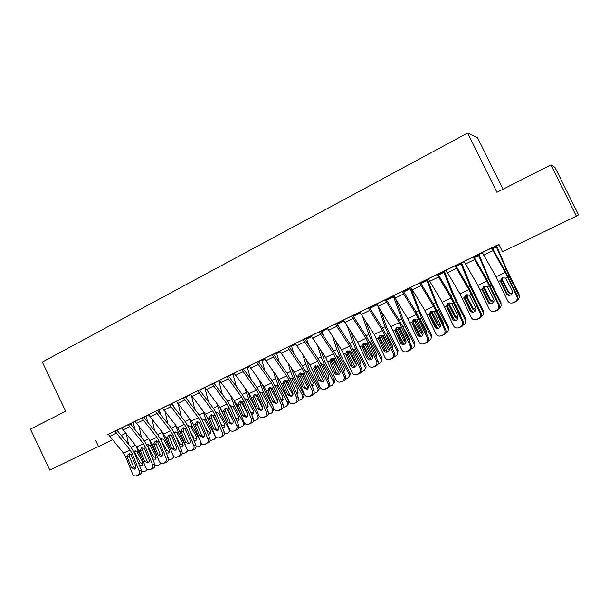 <?xml version="1.0" encoding="UTF-8"?>
<svg xmlns="http://www.w3.org/2000/svg" width="609" height="609" viewBox="0 0 609 609"><rect width="100%" height="100%" fill="white"/><g stroke="black" fill="none" stroke-linecap="round" stroke-linejoin="round"><path stroke-width="0.91" d="M133.196 422.479L135.084 421.557M146.16 416.175L148.703 414.942M157.495 410.573L162.504 408.236M172.591 403.333L176.481 401.445M186.057 396.794L190.647 394.563M199.699 390.171L204.875 387.651M214.018 383.213L218.829 380.876M228.619 376.118L232.965 374.01M243.417 368.932L247.284 367.052M258.414 361.647L261.794 360.003M273.616 354.263L276.501 352.862M289.039 346.772L291.406 345.623M304.667 339.175L306.51 338.284M320.524 331.479L321.818 330.847M336.602 323.668L337.333 323.31M427.465 279.531L428.409 279.067M444.38 271.309L446.161 270.449M461.546 262.974L464.172 261.695M478.948 254.516L482.457 252.811M496.563 245.846L499.106 244.727M503.004 189.224L477.578 137.725L467.674 133.028L42.303 362.035L65.643 411.25L30.45 429.124L49.809 470.079L112.406 439.805M554.974 167.361L578.55 214.886L576.373 216.165L550.939 164.887L554.974 167.361M147.759 422.182L146.13 416.107L146.784 415.802L143.838 417.211M154.663 463.883L147.835 446.991L144.409 441.129L130.676 424.252L130.273 423.605L130.95 423.285L120.848 428.165L121.526 427.845L136.698 446.846L138.981 450.751L145.795 467.674C146.64 469.394 147.88 470.072 149.502 469.706L151.108 468.983C152.669 468.039 153.141 466.57 152.524 464.568L154.663 463.883C155.272 465.877 154.8 467.339 153.247 468.283L151.108 468.983M173.71 406.964L172.56 403.272L173.23 402.952L171.342 403.843M181.924 451.315L174.928 434.24L171.487 428.294L157.822 411.075L157.419 410.413L158.112 410.085L147.896 415.026L148.581 414.699L163.692 434.072L165.991 438.038L172.971 455.144C173.831 456.879 175.095 457.557 176.755 457.184L178.414 456.438C180.013 455.471 180.5 453.979 179.868 451.954L181.924 451.315C182.548 453.332 182.061 454.816 180.47 455.783L178.414 456.438M199.927 390.681L199.668 390.103L200.353 389.775L199.585 390.141M183.416 397.761L198.435 417.629L200.757 421.672L207.943 439.013L209.899 438.419L202.736 421.154L199.272 415.117L185.692 397.54L185.281 396.87L185.996 396.535L176.359 401.202M218.791 380.8L219.522 380.435M238.614 425.173L231.275 407.718L227.796 401.59L214.299 383.647L213.896 382.97L214.627 382.627L204.16 387.682L204.89 387.339L219.841 407.497L222.163 411.585L229.486 429.071C230.385 430.829 231.702 431.522 233.445 431.134L235.219 430.342C236.909 429.33 237.419 427.784 236.764 425.714L238.614 425.173C239.276 427.236 238.758 428.774 237.084 429.779L235.219 430.342M249.241 366.039L246.523 367.318L249.226 366.009M268.112 411.577L260.591 393.924L257.089 387.697L243.699 369.381L243.311 368.727L244.042 368.331L233.445 373.454L234.191 373.104L249.051 393.673L251.388 397.829L258.894 415.513C259.807 417.279 261.154 417.972 262.936 417.584L264.778 416.762C266.514 415.726 267.039 414.158 266.369 412.065L268.112 411.577C268.782 413.663 268.257 415.216 266.529 416.251L264.778 416.762M276.463 352.786L279.759 351.172M298.418 397.601L290.706 379.75L287.189 373.424L273.905 354.712L273.494 354.004L274.263 353.646L263.537 358.83L264.306 358.473L279.059 379.476L281.411 383.693L289.1 401.575C290.036 403.356 291.414 404.056 293.233 403.66L295.152 402.808C296.933 401.75 297.474 400.151 296.789 398.035L298.418 397.601C299.103 399.71 298.562 401.301 296.789 402.351L295.152 402.808M306.464 338.201L311.153 335.924L306.479 338.231L308.618 344.968M304.546 338.931L295.258 343.43M343.461 320.265L336.556 323.585L343.446 320.235M361.586 368.475L353.471 350.205L349.909 343.674L336.884 324.14L336.472 323.402L337.287 323.021L326.287 328.342L327.102 327.962L341.603 349.878L352.078 372.533C353.045 374.329 354.484 375.03 356.387 374.634L358.465 373.72C360.353 372.601 360.931 370.957 360.201 368.788L361.586 368.475C362.309 370.637 361.731 372.274 359.858 373.386L358.465 373.72M376.674 304.089L369.412 307.621M369.328 307.454L359.013 312.432L359.858 312.052L374.215 334.44L384.918 357.384C385.9 359.196 387.362 359.896 389.318 359.5L391.488 358.549C393.422 357.407 394.023 355.732 393.277 353.532L394.525 353.289C395.264 355.481 394.67 357.148 392.744 358.282L391.488 358.549M410.755 287.562L403.219 291.193M403.135 291.026L392.706 296.065L393.566 295.669L407.771 318.56L418.71 341.801C419.708 343.613 421.2 344.321 423.194 343.933L425.47 342.936C427.465 341.763 428.074 340.058 427.312 337.835L428.416 337.66C429.178 339.883 428.561 341.573 426.574 342.745L425.47 342.936M443.573 271.591L452.662 294.68L465.253 319.892L465.687 318.819L454.215 296.058L444.342 271.218L445.202 270.83L438.031 274.286M437.947 274.111L427.389 279.211L428.272 278.815L442.309 302.216L453.499 325.754C454.504 327.573 456.027 328.289 458.067 327.901L460.45 326.866C462.505 325.663 463.137 323.927 462.353 321.666L463.304 321.575C464.081 323.821 463.449 325.549 461.409 326.744L460.45 326.866M478.918 254.448L473.893 256.861M473.81 256.686L463.122 261.847L464.043 261.436L477.882 285.385L489.324 309.235C490.344 311.054 491.897 311.77 493.975 311.389L496.48 310.308C498.596 309.075 499.251 307.309 498.444 305.025L499.228 305.01C500.035 307.286 499.38 309.037 497.271 310.27L496.48 310.308M576.373 216.165L502.562 251.753L498.923 244.361L108.28 434.354M117.035 430.213L121.617 428.043M492.141 247.779L481.392 252.971L482.328 252.545L496.069 276.775L507.64 300.785C508.667 302.604 510.228 303.328 512.329 302.955L514.902 301.843C517.049 300.595 517.719 298.813 516.896 296.514L517.597 296.545C518.411 298.829 517.749 300.602 515.61 301.851L514.902 301.843M496.579 245.869L492.232 247.954M455.745 265.463L445.126 270.594L446.032 270.183L459.962 293.858L471.275 317.555C472.295 319.375 473.832 320.09 475.888 319.71L478.331 318.652C480.417 317.426 481.057 315.683 480.265 313.407L481.133 313.353C481.925 315.614 481.285 317.358 479.207 318.568L478.331 318.652M460.815 263.217L470.178 286.375L482.853 311.778L483.203 310.727L471.663 287.798L461.5 262.882L462.376 262.487L455.829 265.638M420.416 282.637L409.918 287.699L410.801 287.303L424.915 310.445L435.975 333.839C436.98 335.65 438.488 336.366 440.505 335.97L442.834 334.958C444.852 333.77 445.476 332.057 444.707 329.812L445.727 329.675C446.504 331.913 445.879 333.618 443.862 334.805L442.834 334.958M427.434 279.462L420.499 282.804M411.349 345.531L402.907 326.942L399.321 320.243L386.517 300.039L386.098 299.285L386.951 298.89L375.738 304.31L376.59 303.921L390.871 326.561L401.696 349.65C402.678 351.462 404.163 352.169 406.134 351.774L408.357 350.799C410.321 349.642 410.923 347.952 410.169 345.737L411.349 345.531C412.095 347.739 411.494 349.414 409.537 350.571L408.357 350.799M393.65 295.845L386.19 299.468M352.786 315.492L342.532 320.448L343.362 320.06L357.795 342.212L368.384 365.012C369.358 366.816 370.805 367.516 372.738 367.12L374.862 366.184C376.773 365.057 377.359 363.398 376.621 361.213L377.938 360.939C378.669 363.116 378.082 364.761 376.187 365.887L374.862 366.184M359.957 312.257L352.87 315.668L359.942 312.219M319.047 331.859L333.595 353.669L344.016 376.248L345.463 375.913L337.455 357.749L333.899 351.271L320.806 331.943L320.395 331.212L321.194 330.839L311.07 335.749M327.2 328.167L321.004 331.136L327.185 328.137M288.917 346.529L278.899 351.37L279.676 351.005L294.368 372.228L296.735 376.476L304.523 394.465C305.459 396.253 306.852 396.946 308.694 396.55L310.651 395.683C312.455 394.609 313.011 393.011 312.31 390.871L313.886 390.468C314.579 392.592 314.031 394.19 312.234 395.264L310.651 395.683M295.365 343.636L290.615 345.904L295.35 343.605M283.162 404.635L275.55 386.882L272.04 380.61L258.696 362.096L258.285 361.396L259.046 361.038L248.388 366.192L249.142 365.834L263.948 386.624L266.3 390.811L273.898 408.593C274.819 410.367 276.182 411.06 277.986 410.672L279.866 409.834C281.617 408.784 282.157 407.208 281.472 405.099L283.162 404.635C283.84 406.736 283.307 408.304 281.556 409.347L279.866 409.834M264.405 358.671L261.025 360.277L264.39 358.64M226.784 376.689L241.674 397.167L244.011 401.301L251.464 418.939L253.268 418.421L245.838 400.867L242.344 394.685L228.9 376.56L228.497 375.875L229.235 375.525L219.438 380.267M234.29 373.302L232.212 374.276L234.275 373.271M199.501 389.973L189.81 394.655L190.533 394.32L205.522 414.272L207.844 418.33L215.076 435.717C215.967 437.475 217.268 438.16 218.989 437.78L220.74 436.996C222.399 435.998 222.909 434.468 222.255 432.405L224.158 431.842C224.812 433.89 224.302 435.412 222.65 436.409L220.74 436.996M204.982 387.537L204.144 387.91L204.967 387.507M171.266 403.698L161.682 408.319L162.382 407.992L177.455 427.556L179.762 431.553L186.818 448.749C187.694 450.493 188.965 451.178 190.647 450.797L192.337 450.043C193.959 449.069 194.454 447.562 193.814 445.529L195.816 444.905C196.448 446.937 195.961 448.437 194.347 449.404L192.337 450.043M186.034 396.733L185.364 397.038M168.206 457.641L161.294 440.657L157.86 434.75L144.158 417.705L143.762 417.051L144.44 416.731L134.285 421.634L134.962 421.314L150.103 440.497L152.402 444.441L159.292 461.447C160.152 463.175 161.4 463.852 163.045 463.487L164.674 462.756C166.249 461.797 166.729 460.313 166.112 458.303L168.206 457.641C168.822 459.643 168.343 461.12 166.775 462.071L164.674 462.756M141.296 470.049L134.543 453.248L131.133 447.432L117.362 430.715L116.966 430.068L117.628 429.756L107.587 434.605L108.25 434.293L123.46 453.111L125.736 456.994L132.473 473.817C133.31 475.538 134.528 476.215 136.134 475.85L137.718 475.142C139.255 474.205 139.72 472.744 139.111 470.757L141.296 470.049C141.897 472.028 141.433 473.482 139.903 474.411L137.718 475.142M133.165 422.418L130.349 423.757M121.282 435.473L125.621 433.357M95.613 440.345L98.567 446.564M467.674 133.028L496.936 192.307L550.939 164.887M428.256 278.793L437.125 274.522L451.109 298.052L462.353 321.666M491.562 248.03L505.264 272.421L516.896 296.514M492.133 247.756L504.8 270.221L517.597 296.545M482.313 252.522L491.585 248.069M501.146 278.694L500.788 282.036L506.224 293.515L506.97 293.561L501.192 281.343M513.052 302.696L515.61 301.851M513.768 302.696L511.689 303.061M506.97 293.561L509.36 295.335M500.788 282.036L500.484 280.543L502.037 277.91L505.714 278.077L512.139 290.767C512.786 292.609 512.26 294.025 510.548 295.038L509.916 295.251C508.256 295.525 507.031 294.946 506.224 293.515M496.046 246.105L509.337 276.555L518.838 295.175L519.013 294.193L519.241 296.994M496.594 245.907L507.335 270.914L519.013 294.193M511.773 294.056L508.195 292.389L502.159 280.582L502.151 277.841M517.559 299.978L517.886 299.727C519.264 298.41 519.584 296.895 518.838 295.175M502.874 277.552L502.806 280.437L508.424 291.429C509.307 292.868 510.608 293.393 512.314 292.998M473.14 256.983L486.941 281.092L498.444 305.025M473.794 256.663L486.568 278.869L499.228 305.01M464.028 261.406L473.155 257.021M483.082 287.098L482.564 290.6L487.923 302.018L488.753 302.018L483.051 289.876M494.653 311.153L497.271 310.27M495.452 311.108L493.579 311.473M488.753 302.018L491.257 303.807M482.564 290.6L482.259 289.123L483.805 286.504L487.421 286.694L493.747 299.308C494.394 301.135 493.869 302.544 492.186 303.533L491.585 303.746C489.948 304.028 488.722 303.449 487.923 302.018M454.992 265.798L468.892 289.64L480.265 313.407M455.73 265.44L468.603 287.387L481.133 313.353M465.268 295.411L465.185 298.281L464.606 299.042L469.897 310.384L470.81 310.346L465.185 298.281M476.535 319.474L479.207 318.568M477.418 319.39L475.69 319.755M470.81 310.346L473.376 312.143M464.606 299.042L464.309 297.573L465.839 294.977L469.387 295.182L475.637 307.72C476.268 309.532 475.758 310.933 474.091 311.915L473.528 312.113C471.906 312.394 470.696 311.823 469.897 310.384M487.756 299.879L489.21 302.719M478.301 254.722L491.25 285.065L500.712 303.533L500.979 302.521L501.1 305.596M478.902 254.425L489.37 279.417L500.979 302.521M493.48 302.452L490.192 300.755L484.178 289.039L484.163 286.321M499.159 308.489L499.761 308.07C501.146 306.769 501.458 305.261 500.712 303.533M484.916 286.093L484.909 288.856L490.504 299.757L493.952 301.425M467.24 302.688L471.815 311.564M475.462 310.704L472.455 308.991L466.464 297.375L466.425 294.703M482.853 311.778C483.607 313.498 483.287 315.005 481.902 316.292L481.057 316.817M478.43 307.568L475.53 301.371M483.203 310.727L483.219 314.038M467.21 294.543L467.278 297.154L472.85 307.964L475.865 309.669M437.932 274.088L450.904 295.784L463.304 321.575M447.699 303.632L447.577 306.563L446.915 307.362L452.129 318.636L453.126 318.56L447.577 306.563M458.676 327.68L461.409 326.744M459.643 327.558L458.029 327.908M453.126 318.56L455.73 320.357C454.131 320.646 452.929 320.075 452.129 318.636M446.915 307.362L446.625 305.901L448.133 303.328L451.627 303.548L457.785 316.01C458.417 317.814 457.907 319.2 456.27 320.167L455.738 320.357M419.494 283.048L433.585 306.35L444.707 329.812M420.4 282.606L433.456 304.058L445.727 329.675M410.786 287.281L419.517 283.086M430.38 311.762L430.22 314.724L429.482 315.561L434.628 326.767L435.701 326.652L430.22 314.724M441.083 335.765L443.862 334.805M442.126 335.605L440.688 335.947M435.701 326.652L438.313 328.449M429.482 315.561L429.193 314.107L430.685 311.549L434.126 311.785L440.2 324.178C440.817 325.967 440.322 327.345 438.708 328.297L438.206 328.479C436.607 328.769 435.42 328.198 434.628 326.767M447.607 306.632L454.542 320.029M457.702 318.819L454.969 317.114L449.008 305.589L448.94 302.993M465.253 319.892C466.007 321.621 465.695 323.12 464.309 324.391L463.228 325.016M460.838 316.277L460.541 314.526L455.562 304.903M465.687 318.819L465.588 322.328M449.754 302.894L449.899 305.33L455.448 316.056L458.052 317.746M429.962 313.825L437.468 328.274M426.582 279.843L438.564 309.874L447.912 327.901L448.422 326.789L448.216 330.466M427.419 279.44L437.018 304.203L448.422 326.789M440.2 326.797L437.742 325.122L431.804 313.688L431.69 311.184M447.912 327.901C448.666 329.629 448.353 331.121 446.968 332.369L445.659 333.093M438.564 309.874L436.965 310.62L443.223 322.572L443.443 324.719M432.557 311.153L432.771 313.384L438.297 324.026L440.482 325.655M402.138 291.483L416.312 314.518L427.312 337.835M403.128 291.003L416.267 312.211L428.416 337.66M393.559 295.654L402.161 291.513M413.298 319.786L413.123 322.77L412.301 323.638L417.378 334.783L418.528 334.623L413.123 322.77M423.742 343.727L426.574 342.745M424.861 343.529L423.605 343.857M418.528 334.623L421.131 336.419M412.301 323.638L412.011 322.199L413.488 319.664L416.876 319.908L422.874 332.225C423.483 334.006 422.989 335.369 421.405 336.313L420.926 336.48C419.342 336.777 418.162 336.214 417.378 334.783M412.833 321.43L420.606 336.343M409.834 287.981L421.504 317.906L430.814 335.787L431.4 334.653L431.088 338.459M410.748 287.539L420.065 312.227L431.4 334.653M422.951 334.638L420.75 333.009L414.836 321.666L414.683 319.276M430.814 335.787C431.568 337.515 431.256 339 429.878 340.241L428.34 341.048M421.504 317.906L419.928 318.644L426.163 330.497L426.27 332.971M415.536 319.961L421.39 331.89L423.156 333.397M385.04 299.788L399.291 322.572L410.169 345.737M376.583 303.899L385.055 299.826M396.451 327.711L396.261 330.702L395.37 331.601L400.379 342.677L401.597 342.486L396.261 330.702M406.66 351.576L409.537 350.571M407.847 351.347L406.736 351.652M401.597 342.486L404.186 344.275M395.37 331.601L395.081 330.169L396.543 327.657L399.877 327.916L405.792 340.165C406.393 341.931 405.914 343.278 404.346 344.207L403.889 344.374C402.328 344.671 401.156 344.108 400.379 342.677M395.995 329.02L403.965 344.252M393.315 296.004L401.62 318.895L404.68 325.823L413.953 343.567L414.615 342.403L414.204 346.323M396.056 299.933L403.356 320.144L414.615 342.403M405.944 342.349L404.011 340.789L398.119 329.538L397.921 327.261M402.404 325.861L409.339 338.315L409.309 341.048M413.953 343.567C414.714 345.295 414.402 346.765 413.031 347.99L411.281 348.896M398.887 327.802L404.719 339.639L406.028 340.949M368.186 307.979L382.513 330.512L393.277 353.532M369.32 307.438L382.612 328.167L386.197 334.805L394.525 353.289M378.676 339.449L378.395 338.025L379.841 335.529L379.643 338.52L378.676 339.449L383.617 350.457L384.911 350.236L379.643 338.52M389.813 359.318L392.744 358.282M391.077 359.051L390.08 359.34M384.911 350.236L387.476 352.017M379.841 335.529L383.122 335.803L383.99 336.944L388.953 347.983C389.554 349.733 389.075 351.073 387.53 351.994L387.096 352.154C385.55 352.451 384.393 351.888 383.617 350.457M379.422 336.556L387.522 351.994M377.938 306.35L385.086 326.736L388.1 333.625L397.334 351.233L398.073 350.038L397.57 354.05M380.945 311.039L386.875 327.947L398.073 350.038M389.166 349.924L387.499 348.462L381.63 337.295L381.394 335.156M385.581 333.488L386.882 334.821L392.759 346.019L392.577 348.972M397.334 351.233C398.096 352.954 397.791 354.423 396.421 355.633L394.457 356.623M382.467 335.536L389.06 348.234M392.409 348.599L392.965 348.211M343.354 320.045L351.583 316.086L365.979 338.338L376.621 361.213M352.778 315.477L366.146 335.978L369.716 342.562L377.938 360.939M363.451 343.255L363.261 346.224L362.218 347.183L367.098 358.13L368.453 357.871L363.261 346.224M373.21 366.945L376.187 365.887M374.543 366.641L373.652 366.915M368.453 357.871L370.988 359.653M362.218 347.183L361.944 345.775L363.367 343.301L366.603 343.583L372.358 355.686C372.944 357.437 372.48 358.762 370.957 359.668L370.538 359.82C369.016 360.125 367.866 359.561 367.098 358.13M363.101 344.024L371.246 359.508M353.022 315.584L353.41 316.551M362.797 316.901L368.78 334.47L371.756 341.322L380.952 358.792L381.759 357.574L381.165 361.662M365.819 321.544L372.601 340.187L381.759 357.574M372.609 357.361L371.216 356.021L365.377 344.938L365.103 342.943M369.016 341.055L370.554 342.502L376.4 353.616L376.073 356.76M380.952 358.792C381.714 360.513 381.409 361.974 380.046 363.162L377.877 364.251M366.291 343.362L371.429 353.608M375.852 356.273L376.606 355.831M335.194 324.011L349.673 346.057L360.201 368.788M347.29 350.868L347.107 353.821L345.996 354.811L350.814 365.697L352.23 365.408L347.107 353.821M356.844 374.466L359.858 373.386M358.237 374.132L357.437 374.383M352.23 365.408L354.727 367.181M345.996 354.811L345.722 353.41L347.13 350.959L350.312 351.248L355.999 363.291C356.577 365.019 356.12 366.336 354.613 367.235L354.217 367.379C352.71 367.684 351.568 367.12 350.814 365.697M347.016 351.416L355.184 366.884M337.31 323.257L338.391 326.401M347.686 326.949L352.702 342.098L355.633 348.911L364.791 366.253L365.666 365.004C366.39 366.588 366.161 367.973 364.997 369.153M350.731 331.54L356.547 347.747L365.666 365.004M356.265 364.662L349.345 352.482L349.041 350.647M352.695 348.546L354.453 350.084L360.277 361.107L359.782 364.41M364.791 366.253C365.552 367.965 365.255 369.412 363.893 370.592L361.525 371.756M350.403 351.332L352.71 355.884M359.508 363.801L360.475 363.345M311.062 335.734L325.64 357.43L336.008 379.947C336.96 381.744 338.383 382.437 340.271 382.041L342.304 381.143C344.161 380.039 344.732 378.41 344.016 376.248M331.395 358.328L331.174 361.32L329.994 362.332L334.752 373.157L336.237 372.83L331.174 361.32M340.705 381.881L342.304 381.143M342.167 381.516L341.436 381.752M336.237 372.83L338.688 374.604M345.463 375.913C346.178 378.06 345.608 379.681 343.758 380.777M329.994 362.332L329.728 360.947L331.113 358.511L334.25 358.815L339.868 370.782C340.439 372.502 339.982 373.812 338.505 374.695L338.124 374.832C336.632 375.136 335.506 374.581 334.752 373.157M331.167 358.724L339.312 374.116M321.788 330.794L323.455 335.848M332.651 336.571L336.846 349.619L339.731 356.394L348.858 373.599L349.802 372.335C350.54 373.964 350.289 375.365 349.048 376.529M335.711 341.116L340.72 355.207L349.802 372.335M340.119 371.787L333.534 359.919L333.207 358.259M336.617 355.961L338.574 357.552L344.374 368.491L343.704 371.924L344.549 370.79M348.858 373.599C349.619 375.319 349.322 376.758 347.975 377.915L345.425 379.133M343.385 371.193L344.565 370.744M303.13 339.594L317.738 361.167L328.053 383.609L329.56 383.244C330.268 385.375 329.713 386.989 327.886 388.07L326.371 388.466C328.198 387.377 328.761 385.763 328.053 383.609M304.538 338.916L318.111 358.754L321.659 365.179L329.56 383.244M295.258 343.415L309.897 364.882L320.151 387.255C321.103 389.044 322.511 389.745 324.376 389.349L326.371 388.466M315.721 365.682L315.462 368.711L314.221 369.754L318.91 380.511L320.463 380.153L315.462 368.711M324.787 389.189L327.886 388.07M326.31 388.793L325.648 389.014M320.463 380.153L322.861 381.919M314.221 369.754L313.947 368.369L315.325 365.956L318.416 366.268L323.958 378.166C324.521 379.887 324.072 381.173 322.618 382.049L318.91 380.511M315.546 365.956L323.638 381.211M317.708 345.836L321.209 357.034L324.057 363.779L333.138 380.853L334.151 379.559C334.897 381.234 334.623 382.642 333.329 383.792M320.783 350.327L325.099 362.561L334.151 379.559M324.133 378.684L317.601 365.788M320.768 363.284L322.907 364.92L328.693 375.776L327.848 379.316M333.138 380.853C333.907 382.566 333.61 383.99 332.27 385.139L329.545 386.395M327.459 378.44L328.883 378.029M287.433 347.214L302.11 368.567L312.31 390.871M288.91 346.513L302.544 366.138L306.076 372.518L313.886 390.468M279.668 350.99L287.448 347.252M300.26 372.936L299.971 375.997L298.661 377.07L303.297 387.766L304.903 387.377L299.971 375.997M309.09 396.406L312.234 395.264M310.674 395.972L310.072 396.185M304.903 387.377L307.256 389.136M298.661 377.07L298.395 375.7L299.75 373.302L302.802 373.622L308.268 385.459C308.832 387.157 308.39 388.443 306.951 389.303L303.297 387.766M300.153 373.119L308.162 388.169M291.376 345.569L293.903 353.783M302.879 354.781L305.787 364.357L308.588 371.064L317.639 388.009L318.705 386.692C319.466 388.39 319.185 389.798 317.852 390.932L317.807 390.986M305.969 359.226L309.699 369.815L318.705 386.692M305.147 370.531L307.461 372.19L313.216 382.962L312.196 386.586M317.639 388.009C318.4 389.714 318.119 391.13 316.779 392.265L313.901 393.536M307.598 383.914L302.346 373.995L300.93 374.664M311.739 385.543L313.407 385.208M271.957 354.735L286.687 375.867L289.047 380.1L296.789 398.035M285.004 380.1L284.685 383.183L283.314 384.287L287.89 394.921L289.557 394.503L284.685 383.183M293.614 403.516L296.789 402.351M295.258 403.059L294.703 403.249M289.557 394.503L291.856 396.253M283.314 384.287L283.048 382.924L284.388 380.541L287.395 380.876L292.8 392.645C293.348 394.335 292.914 395.606 291.498 396.459L287.89 394.921M285.02 380.298L292.853 394.975M279.775 351.203L276.478 352.809L279.31 362.332M288.171 363.444L290.569 371.574L293.332 378.242L302.346 395.066L303.472 393.726C304.234 395.416 303.952 396.817 302.635 397.936L302.475 398.126M291.277 367.844L294.505 376.979L303.472 393.726M289.747 377.694L291.924 378.905L297.953 390.057L297.261 393.46L296.75 393.741M302.346 395.066C303.107 396.764 302.825 398.172 301.501 399.291L298.471 400.562M290.752 387.903L287.174 381.143L285.781 381.797M296.218 392.5L298.151 392.295M256.693 362.157L271.477 383.061L273.829 387.263L281.472 405.099M269.954 387.172L269.604 390.278L268.173 391.404L272.695 401.978L274.415 401.529L269.604 390.278M278.343 410.527L281.556 409.347M280.049 410.047L279.531 410.23M274.415 401.529L276.669 403.272M268.173 391.404L267.914 390.049L269.239 387.689L272.2 388.032L277.537 399.732C278.077 401.415 277.651 402.678 276.25 403.516L272.695 401.978M270.099 387.4L277.719 401.628M261.771 359.949L264.862 370.653M273.593 371.855L275.557 378.691L278.275 385.33L287.258 402.024L288.445 400.661C289.206 402.351 288.932 403.744 287.615 404.848L287.349 405.16M276.714 376.21L279.508 384.043L288.445 400.661M274.552 384.766L276.889 385.984L282.896 397.053L282.211 400.433L281.503 400.775M287.258 402.024C288.019 403.721 287.745 405.122 286.428 406.226L283.254 407.482M274.286 392.15L272.208 388.184L270.83 388.839M280.878 399.306L283.101 399.276M241.636 369.473L256.473 390.163L258.817 394.327L266.369 412.065M255.102 394.16L254.729 397.274L253.245 398.423L257.706 408.944L259.487 408.464L254.729 397.274M263.286 417.447L266.529 416.251M265.044 416.937L264.565 417.104M259.487 408.464L261.672 410.2M253.245 398.423L252.986 397.076L254.288 394.739L257.211 395.089L262.479 406.721C263.019 408.395 262.601 409.644 261.215 410.481L257.706 408.944M255.384 394.434L262.73 408.091M247.246 366.968L250.55 378.745M259.168 380.046L263.431 392.318L272.368 408.89L273.494 407.649M262.296 384.355L264.717 391.008L272.725 405.86M259.579 391.762L262.06 392.965L268.044 403.95L267.366 407.314L266.46 407.695M272.368 408.89C273.137 410.58 272.862 411.973 271.553 413.069L268.234 414.303M258.178 396.604L257.561 395.454M274.042 408.89L272.429 412.087M265.707 405.929L268.249 406.157M219.438 380.26L234.343 400.631L236.68 404.757L244.087 422.341C244.993 424.1 246.325 424.793 248.091 424.404L249.903 423.598C251.608 422.57 252.134 421.017 251.464 418.939M240.448 401.049L240.053 404.178L238.507 405.35L242.915 415.81L244.749 415.308L240.053 404.178M248.426 424.275L249.903 423.598M250.238 423.735L248.091 424.404M244.749 415.308L246.889 417.036M253.268 418.421C253.93 420.492 253.413 422.037 251.707 423.057M238.507 405.35L238.256 404.011L239.543 401.696L242.428 402.047L247.627 413.618C248.16 415.285 247.741 416.526 246.379 417.348L242.915 415.81M240.882 401.4L247.825 414.257M232.942 373.956L236.383 386.646M244.879 388.024L248.776 399.222L257.683 415.673L258.559 414.729M248.023 392.295L250.116 397.883L256.107 408.959M244.81 398.667L247.421 399.854L253.382 410.763L252.72 414.097L251.608 414.501M257.683 415.673C258.444 417.355 258.178 418.733 256.876 419.814L253.428 421.017M259.396 416.366L257.706 418.908M250.687 412.323L253.595 412.94M212.138 383.807L227.066 404.079L229.395 408.182L236.764 425.714M225.985 407.855L225.574 410.991L223.967 412.186L228.329 422.585L230.21 422.06L225.574 410.991M233.765 431.012L237.084 429.779M235.63 430.449L233.445 431.134M230.21 422.06L232.288 423.773M223.967 412.186L223.724 410.854L224.995 408.555L227.835 408.921L232.973 420.423C233.498 422.083 233.087 423.316 231.747 424.123L228.329 422.585M226.586 408.304L232.372 418.992M219.537 380.473L218.806 380.823L222.369 394.373M230.742 395.82L234.313 406.028L243.181 422.357L243.821 421.694M233.902 400.044L235.713 404.673L239.877 412.346M230.24 405.495L232.981 406.652L238.911 417.485L238.264 420.796L236.947 421.2M243.181 422.357C243.95 424.039 243.684 425.409 242.397 426.475L238.804 427.632M244.856 423.506L243.189 425.638M235.576 417.941L239.139 419.639M197.681 390.833L212.655 410.9L214.985 414.973L222.255 432.405M199.493 389.966L213.439 408.395L216.911 414.478L224.158 431.842M190.526 394.305L197.697 390.864M211.704 414.577L211.277 417.713L209.625 418.931L213.926 429.269L215.86 428.721L211.277 417.713M219.301 437.658L222.65 436.409M221.212 437.064L218.989 437.78M215.86 428.721L217.885 430.426M209.625 418.931L209.374 417.607L210.63 415.33L213.439 415.696L218.517 427.145C219.034 428.789 218.631 430.007 217.306 430.814L213.926 429.269M212.495 415.155L216.888 423.247M204.852 387.606L208.506 401.925M216.751 403.432L220.039 412.742L228.877 428.964L229.273 428.561M219.94 407.642L223.998 415.97M215.868 412.24L218.73 413.366L224.637 424.115L223.998 427.404L222.468 427.792M228.877 428.964C229.639 430.632 229.38 431.994 228.101 433.045L224.378 434.148M230.468 430.449L228.855 432.276M220.123 422.159L221.554 424.793L224.866 426.247M176.359 401.194L191.393 420.956L193.708 424.983L200.856 442.279C201.731 444.03 203.025 444.707 204.723 444.334L206.443 443.565C208.088 442.576 208.582 441.061 207.943 439.013M197.613 421.207L197.171 424.351L195.466 425.584L199.722 435.869L201.701 435.29L197.171 424.351M205.027 444.212L206.443 443.565M206.991 443.596L204.723 444.334M201.701 435.29L203.672 436.988M209.899 438.419C210.539 440.452 210.036 441.967 208.4 442.949M195.466 425.584L195.223 424.275L196.463 422.014L199.234 422.387L204.251 433.768C204.761 435.405 204.365 436.615 203.056 437.407L199.722 435.869M198.618 421.968L201.708 427.64M191.607 396.177L194.789 409.317M202.919 410.892L205.956 419.38L214.908 435.321M206.268 415.338L208.453 419.807M201.686 418.908L204.662 419.989L210.547 430.662L209.922 433.928L208.179 434.27M214.756 435.481C215.517 437.14 215.266 438.495 213.995 439.531L210.143 440.566M216.233 437.247L214.711 438.815M204.959 426.513L207.57 431.294L210.783 432.763M169.348 404.597L184.405 424.267L186.712 428.279L193.814 445.529M171.258 403.683L185.288 421.748L188.737 427.739L195.816 444.905M183.705 427.762L183.256 430.898L181.497 432.154L185.699 442.385L187.732 441.784L183.256 430.898M190.937 450.683L194.347 449.404M192.946 450.051L190.647 450.797M187.732 441.784L189.643 443.466M181.497 432.154L181.254 430.852L182.479 428.607L185.212 428.987L190.168 440.307C190.67 441.936 190.282 443.139 188.988 443.923L185.699 442.385M184.969 428.789L186.803 432.139M178.33 404.209L181.231 416.564M189.239 418.193L192.056 425.919L200.353 441.061M186.027 396.725L186.879 399.085M187.778 425.47L190.769 426.528L196.631 437.125L196.022 440.368L194.058 440.65M201.191 442.918L200.072 445.933L198.298 446.793L196.083 446.892M202.158 443.915L200.749 445.27M190.077 430.982L193.769 437.711L196.882 439.196M188.79 425.348L188.25 426.475M155.455 411.349L170.55 430.822L172.857 434.803L179.868 451.954M169.972 434.232L169.515 437.361L167.703 438.64L171.86 448.81L173.93 448.186L169.515 437.361M177.036 457.077L180.47 455.783M179.092 456.415L176.755 457.184M173.93 448.186L175.788 449.853M167.703 438.64L167.467 437.346L168.67 435.115L171.373 435.504L176.267 446.762C176.77 448.376 176.382 449.571 175.103 450.348L171.86 448.81M171.662 435.823L172.164 436.729M165.176 412.019L167.825 423.674M175.712 425.356L178.33 432.382L185.326 445.103M173.938 431.994L177.067 432.976L182.898 443.504L182.304 446.717L180.112 446.907M187.503 449.845L186.331 452.259L184.588 453.096L182.205 453.126M188.234 450.47L186.971 451.634M175.141 431.804L174.616 433.517M175.461 435.542L180.142 444.045L183.164 445.537M141.745 418.01L156.878 437.292L159.177 441.251L166.112 458.303M156.414 440.611L155.95 443.74L154.092 445.042L158.195 455.159L160.319 454.512L155.95 443.74M163.311 463.38L166.775 462.071M165.412 462.695L163.045 463.487M160.319 454.512L162.116 456.164M154.092 445.042L153.856 443.755L155.044 441.548L157.708 441.936L162.55 453.134C163.045 454.74 162.664 455.928 161.4 456.697L158.195 455.159M152.143 419.647L154.564 430.647M157.723 434.582L162.337 432.398L164.78 438.762L170.573 449.267M159.284 409.766L160.669 414.66M160.441 438.366L163.532 439.348L169.34 449.8L168.762 452.997L166.341 453.058M173.908 456.499L172.393 458.699L171.045 459.323L168.495 459.262M174.456 456.902L173.375 457.915M161.659 438.191L161.179 439.782L161.545 440.985L166.683 450.302L169.614 451.802M128.217 424.587L143.381 443.679L145.673 447.607L152.524 464.568M121.518 427.838L128.233 424.618M143.031 446.922L142.552 450.043L140.656 451.36L144.706 461.424L146.876 460.754L142.552 450.043M149.761 469.608L153.247 468.283M151.907 468.9L149.502 469.706M146.876 460.754L148.619 462.391M140.656 451.36L140.42 450.081L141.593 447.889L144.226 448.285L149.007 459.43C149.494 461.021 149.121 462.201 147.88 462.954L144.706 461.424M139.248 427.099L141.455 437.506M144.211 417.028L144.554 418.2M149.121 439.287L151.397 445.057L156.087 453.53M147.112 444.654L150.164 445.643L155.957 456.019L155.386 459.186L152.722 459.079M160.449 462.992L159.36 464.659L157.678 465.466L154.952 465.299M148.36 444.486L147.911 446.032L148.276 447.227L153.399 456.476L156.239 457.983M114.865 431.073L130.052 449.99L132.336 453.88L139.111 470.757M129.808 453.149L129.329 456.263L127.388 457.595L131.392 467.605L133.599 466.913L129.329 456.263M136.386 475.751L139.903 474.411M138.578 475.02L136.134 475.85M133.599 466.913L135.289 468.534M127.388 457.595L127.152 456.324L128.316 454.154L130.912 454.558L135.64 465.634C136.119 467.225 135.746 468.39 134.52 469.143L131.392 467.605M126.482 434.392L128.499 444.235M131.201 423.346L131.765 425.592M136.089 446.108L138.19 451.277L141.851 457.877M133.158 422.41L134.97 429.535M133.95 450.866L136.972 451.855L142.742 462.162L142.179 465.306L139.248 464.964M147.142 469.356L146.137 470.742L144.478 471.533L141.57 471.244M135.221 450.713L134.81 452.205L135.175 453.385L140.276 462.574L143.031 464.088M505.714 278.077L507.7 277.141M498.505 281.472L500.484 280.543M496.069 276.775L505.264 272.421M483.713 255.163L492.963 250.687M509.337 276.555L508.332 277.026M505.98 269.391L504.678 270.008M501.938 280.033L500.925 280.513M496.061 246.135L492.247 247.985M496.396 246.873L492.635 248.7M508.195 292.389L508.424 291.429M502.806 280.437L502.159 280.582M487.421 286.694L489.377 285.773M480.311 290.036L482.259 289.123M477.882 285.385L486.941 281.092M465.428 264.024L474.533 259.609M446.032 270.198L455.007 265.836M469.387 295.182L471.32 294.276M462.391 298.479L464.309 297.573M459.962 293.858L468.892 289.64M447.409 272.756L456.385 268.409M491.25 285.065L490.085 285.613M487.946 277.948L486.446 278.656M483.965 288.499L482.792 289.047M478.316 254.752L473.909 256.899M478.651 255.491L474.297 257.599M490.192 300.755L490.504 299.757M484.909 288.856L484.178 289.039M473.429 293.454L472.112 294.078M470.178 286.375L468.481 287.182M466.25 296.834L464.926 297.458M460.83 263.248L455.844 265.669M461.158 263.979L456.232 266.369M472.455 308.991L472.85 307.964M467.278 297.154L466.464 297.375M451.627 303.548L453.53 302.65M444.73 306.791L446.625 305.901M442.309 302.216L451.109 298.052M429.665 281.35L438.503 277.072M434.126 311.785L435.998 310.902M427.328 314.99L429.193 314.107M424.915 310.445L433.585 306.35M412.179 289.823L420.895 285.606M455.867 301.721L454.405 302.414M452.662 294.68L450.774 295.578M448.795 305.056L447.326 305.748M443.596 271.622L438.046 274.316M443.915 272.352L438.434 275.009M454.969 317.114L455.448 316.056M449.899 305.33L449.008 305.589M435.405 302.871L433.334 303.853M431.583 313.155L430 313.901M426.604 279.881L420.514 282.835M426.917 280.604L420.903 283.52M437.742 325.122L438.297 324.026M432.771 313.384L431.804 313.688M416.876 319.908L418.726 319.04M410.177 323.059L412.011 322.199M407.771 318.56L416.312 314.518M394.952 298.174L403.539 294.018M418.391 310.94L416.137 312.006M414.622 321.141L413.062 321.879M409.849 288.019L403.234 291.231M410.161 288.735L403.63 291.909M420.75 333.009L421.39 331.89M415.878 321.331L414.836 321.666M399.877 327.916L401.696 327.056M393.277 331.022L395.081 330.169M390.871 326.561L399.291 322.572M377.976 306.403L386.433 302.3M404.68 325.823L403.135 326.553M401.62 318.895L399.192 320.045M397.905 329.012L396.36 329.735M393.338 296.043L386.205 299.499M393.642 296.758L386.601 300.176M404.011 340.789L404.719 339.639M399.23 329.164L398.119 329.538M359.866 312.067L368.201 308.017M383.122 335.803L384.911 334.958M376.613 338.87L378.395 338.025M374.215 334.44L382.513 330.512M361.236 314.51L369.572 310.468M388.1 333.625L386.578 334.349M385.086 326.736L382.49 327.969M381.417 336.777L379.902 337.493M376.689 304.127L369.427 307.652M377.047 304.812L369.815 308.321M387.499 348.462L388.276 347.282M382.817 336.884L381.63 337.295M366.603 343.583L368.369 342.753M360.185 346.605L361.944 345.775M357.795 342.212L365.979 338.338M344.74 322.504L352.961 318.522M371.756 341.322L370.249 342.03M368.78 334.47L366.017 335.78M365.164 344.428L363.664 345.136M360.307 312.935L353.334 316.322M371.216 356.021L372.008 354.902M366.626 344.504L365.377 344.938M327.109 327.985L335.209 324.049M350.312 351.248L352.055 350.434M343.986 354.232L345.722 353.41M341.603 349.878L349.673 346.057M328.479 330.382L336.579 326.454M355.633 348.911L354.149 349.612M352.702 342.098L349.779 343.484M349.132 351.972L347.655 352.672M343.811 320.943L337.592 323.958M355.169 363.482L355.74 362.705M350.662 352.01L349.345 352.482M311.077 335.772L319.063 331.89M334.25 358.815L335.97 358.001M328.015 361.754L329.728 360.947M325.64 357.43L333.595 353.669M312.447 338.155L320.433 334.28M339.731 356.394L338.269 357.087M336.846 349.619L333.77 351.081M333.321 359.417L331.867 360.102M327.551 328.837L322.07 331.494M339.335 370.835L339.693 370.379M334.821 359.455L333.534 359.919M295.274 343.453L303.145 339.624M318.416 366.268L320.113 365.469M312.265 369.168L313.947 368.369M309.897 364.882L317.738 361.167M296.644 345.813L304.515 341.992M324.057 363.779L322.61 364.456M321.209 357.034L317.982 358.564M317.731 366.755L316.292 367.433M311.511 336.617L306.761 338.931M318.964 366.884L317.944 367.257M302.802 373.622L304.47 372.837M296.735 376.476L298.395 375.7M294.368 372.228L302.11 368.567M281.053 353.365L288.818 349.596M308.588 371.064L307.164 371.734M305.787 364.357L302.414 365.956M295.708 344.291L291.65 346.262M303.32 374.208L302.559 374.497M264.314 358.495L271.972 354.773M287.395 380.876L289.047 380.1M281.411 383.693L283.048 382.924M279.059 379.476L286.687 375.867M265.684 360.81L273.342 357.102M293.332 378.242L291.924 378.905M290.569 371.574L287.052 373.241M280.117 351.865L276.745 353.502M287.897 381.44L287.387 381.637M249.157 365.857L256.709 362.188M272.2 388.032L273.829 387.263M266.3 390.811L267.914 390.049M263.948 386.624L271.477 383.061M250.52 368.156L258.071 364.502M278.275 385.33L276.889 385.984M275.557 378.691L271.903 380.427M264.748 359.325L262.037 360.642M234.199 373.127L241.651 369.503M257.211 395.089L258.817 394.327M251.388 397.829L252.986 397.076M249.051 393.673L256.473 390.163M235.561 375.403L243.014 371.794M263.431 392.318L262.06 392.965M260.743 385.718L256.96 387.514M257.325 395.195L256.077 395.781M249.583 366.687L247.52 367.684M219.453 380.29L226.799 376.72M242.428 402.047L244.011 401.301M236.68 404.757L238.256 404.011M234.343 400.631L241.674 397.167M220.808 382.551L228.162 378.988M248.776 399.222L247.421 399.854M246.127 392.653L242.215 394.51M242.542 402.153L241.522 402.633M234.625 373.941L233.194 374.642M204.898 387.362L212.153 383.837M227.835 408.921L229.395 408.182M222.163 411.585L223.724 410.854M219.841 407.497L227.066 404.079M206.261 389.608L213.508 386.091M234.313 406.028L232.981 406.652M231.702 399.496L227.667 401.407M227.949 409.027L227.157 409.4M219.872 381.105L219.057 381.5M213.439 415.696L214.985 414.973M207.844 418.33L209.374 417.607M205.522 414.272L212.655 410.9M191.896 396.566L199.052 393.094M220.039 412.742L218.73 413.366M217.466 406.249L213.31 408.22M213.546 415.802L212.975 416.069M176.374 401.224L183.431 397.791M199.234 422.387L200.757 421.672M193.708 424.983L195.223 424.275M191.393 420.956L198.435 417.629M177.729 403.432L184.786 400.006M205.956 419.38L204.662 419.989M203.414 412.91L199.135 414.942M207.121 431.728L207.57 431.294M162.39 408.015L169.363 404.635M185.212 428.987L186.712 428.279M179.762 431.553L181.254 430.852M177.455 427.556L184.405 424.267M163.745 410.207L170.71 406.827M192.056 425.919L190.769 426.528M189.551 419.487L185.151 421.573M193.106 438.335L193.769 437.711M148.596 414.721L155.47 411.379M171.373 435.504L172.857 434.803M165.991 438.038L167.467 437.346M163.692 434.072L170.55 430.822M149.943 416.891L156.817 413.557M178.33 432.382L177.067 432.976M175.856 425.98L171.35 428.119M179.274 444.852L180.142 444.045M134.977 421.337L141.76 418.04M157.708 441.936L159.177 441.251M152.402 444.441L153.856 443.755M150.103 440.497L156.878 437.292M136.325 423.491L143.107 420.202M164.78 438.762L163.532 439.348M165.61 451.277L166.683 450.302M144.226 448.285L145.673 447.607M138.981 450.751L140.42 450.081M136.698 446.846L143.381 443.679M122.881 430.007L129.58 426.757M151.397 445.057L150.164 445.643M148.756 438.838L144.272 440.962M152.128 457.618L153.399 456.476M108.265 434.316L114.88 431.103M130.912 454.558L132.336 453.88M125.736 456.994L127.152 456.324M123.46 453.111L130.052 449.99M109.605 436.44L116.22 433.235M138.19 451.277L136.972 451.855M135.343 445.202L130.996 447.265M131.217 423.377L130.364 423.788M131.437 424.031L130.768 424.359M138.814 463.875L140.276 462.574M135.175 453.385L134.68 453.591M513.044 302.947L512.329 302.955M494.774 311.351L493.975 311.389M476.778 319.626L475.888 319.71M459.034 327.779L458.067 327.901M441.548 335.81L440.505 335.97M424.321 343.727L423.194 343.933M407.33 351.538L406.134 351.774M390.582 359.234L389.318 359.5M392.752 348.386L392.493 348.79M374.071 366.816L372.738 367.12M376.484 355.93L376.004 356.623M357.787 374.299L356.387 374.634M360.437 363.367L359.744 364.327M341.733 381.676L340.271 382.041M325.899 388.953L324.376 389.349M328.83 378.159L327.969 379.232M310.286 396.124L308.694 396.55M313.323 385.421L312.508 386.395M294.878 403.204L293.233 403.66M298.029 392.569L297.261 393.46M279.683 410.184L277.986 410.672M282.941 399.618L282.211 400.433M264.694 417.074L262.936 417.584M268.059 406.561L267.366 407.314M253.374 413.404L252.72 414.097M238.888 420.157L238.264 420.796M224.592 426.81L223.998 427.404M210.478 433.38L209.922 433.928M196.555 439.85L196.022 440.368M182.807 446.245L182.304 446.717M169.241 452.548L168.762 452.997M155.843 458.775L155.386 459.186M159.946 464.111L160.86 463.259M142.62 464.918L142.179 465.306M146.693 470.224L147.447 469.531"/></g></svg>
